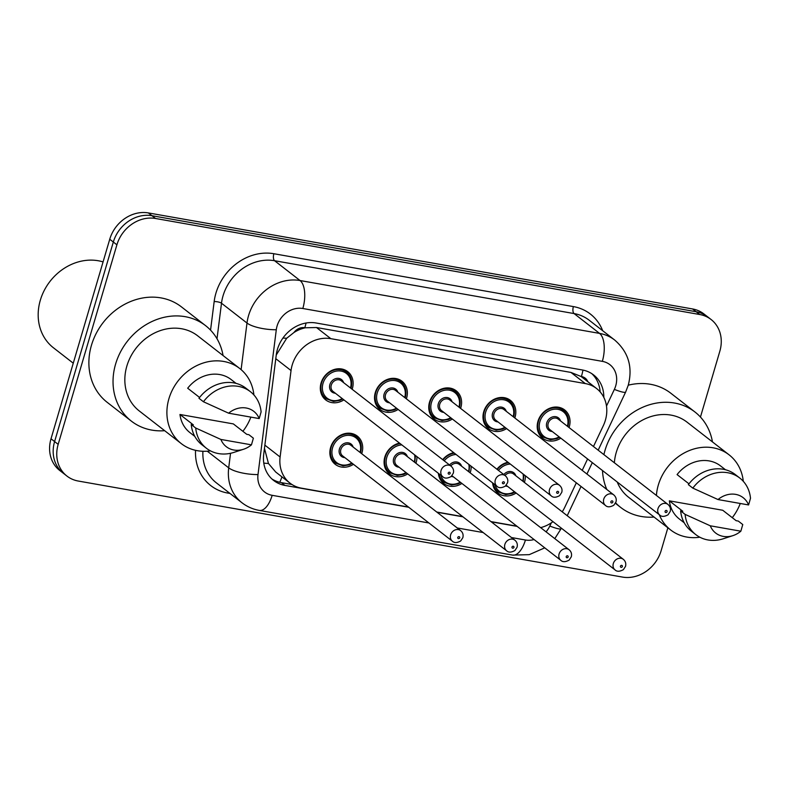 <?xml version="1.0" encoding="UTF-8"?>
<svg xmlns="http://www.w3.org/2000/svg" width="790" height="790" viewBox="0 0 790 790"><rect width="100%" height="100%" fill="white"/><g stroke="black" fill="none" stroke-linecap="round" stroke-linejoin="round"><path stroke-width="1.19" d="M471.136 466.189A17.913 15.454 -52.1 0 1 470.386 472.124A17.913 15.454 -52.1 0 1 470.159 472.845M461.913 483.45A17.913 15.454 -52.1 0 1 443.733 483.5A17.913 15.454 -52.1 0 1 438.371 473.309M416.913 456.62A17.913 15.454 -52.1 0 1 416.162 462.555A17.913 15.454 -52.1 0 1 415.935 463.276M407.689 473.882A17.913 15.454 -52.1 0 1 389.51 473.931A17.913 15.454 -52.1 0 1 384.839 457.025A17.913 15.454 -52.1 0 1 399.523 443.111M353.466 464.313A17.913 15.454 -52.1 0 1 335.286 464.362A17.913 15.454 -52.1 0 1 330.615 447.456A17.913 15.454 -52.1 0 1 357.278 436.07A17.913 15.454 -52.1 0 1 361.938 452.986A17.913 15.454 -52.1 0 1 361.711 453.707M525.36 475.758A17.913 15.454 -52.1 0 1 524.609 481.693A17.913 15.454 -52.1 0 1 524.382 482.413M516.137 493.019A17.913 15.454 -52.1 0 1 497.957 493.069A17.913 15.454 -52.1 0 1 492.595 482.878M506.588 428.585A17.913 15.454 -52.1 0 1 488.398 428.634A17.913 15.454 -52.1 0 1 483.737 411.728A17.913 15.454 -52.1 0 1 510.389 400.342A17.913 15.454 -52.1 0 1 515.06 417.248A17.913 15.454 -52.1 0 1 514.833 417.979M452.354 419.016A17.913 15.454 -52.1 0 1 434.174 419.065A17.913 15.454 -52.1 0 1 429.513 402.159A17.913 15.454 -52.1 0 1 456.166 390.774A17.913 15.454 -52.1 0 1 460.837 407.68A17.913 15.454 -52.1 0 1 460.6 408.41M398.13 409.447A17.913 15.454 -52.1 0 1 379.951 409.497A17.913 15.454 -52.1 0 1 375.29 392.591A17.913 15.454 -52.1 0 1 401.942 381.205A17.913 15.454 -52.1 0 1 406.603 398.111A17.913 15.454 -52.1 0 1 406.376 398.841M343.907 399.878A17.913 15.454 -52.1 0 1 325.727 399.928A17.913 15.454 -52.1 0 1 321.066 383.022A17.913 15.454 -52.1 0 1 347.719 371.636A17.913 15.454 -52.1 0 1 352.38 388.542A17.913 15.454 -52.1 0 1 352.152 389.272M560.811 438.154A17.913 15.454 -52.1 0 1 542.631 438.203A17.913 15.454 -52.1 0 1 537.96 421.297A17.913 15.454 -52.1 0 1 564.613 409.911A17.913 15.454 -52.1 0 1 569.284 426.817A17.913 15.454 -52.1 0 1 569.057 427.548M593.468 446.518L603.323 425.662A33.595 28.973 127.9 0 0 605.377 420.26A33.595 28.973 127.9 0 0 596.628 388.562A33.595 28.973 127.9 0 0 585.291 383.575L330.832 338.673A33.595 28.973 127.9 0 0 291.036 370.55L280.114 457.005A33.595 28.973 127.9 0 0 290.029 483.154A33.595 28.973 127.9 0 0 301.365 488.141L408.42 507.032M293.939 332.521A33.595 28.973 -52.1 0 1 305.365 327.791L304.841 327.702A11.198 9.658 127.9 0 0 293.939 332.521L286.701 338.258L276.303 354.907M587.888 381.768A11.198 9.658 127.9 0 0 581.41 376.504L580.897 376.415A33.595 28.973 -52.1 0 1 582.319 377.432L596.628 388.562M264.462 448.355L268.462 463.493L275.68 472.005L290.029 483.154M580.897 376.415L570.943 372.426L316.494 327.524L305.365 327.791M562.223 511.821A33.595 28.973 127.9 0 0 564.791 507.239L576.335 482.799M582.21 470.356L587.582 458.97M540.646 527.631A33.595 28.973 127.9 0 0 553 521.667M436.742 512.029L462.644 516.601M490.965 521.598L516.867 526.17M442.706 459.652A17.913 15.454 -52.1 0 1 453.746 452.68M496.93 469.221A17.913 15.454 -52.1 0 1 507.97 462.249M667.866 527.789L661.112 550.749A33.595 28.973 -52.1 0 1 622.471 577.075L78.269 481.041A33.595 28.973 -52.1 0 1 66.923 476.054A33.595 28.973 -52.1 0 1 58.174 444.355L116.9 244.811L113.326 242.036A33.595 28.973 -52.1 0 1 151.957 215.71L696.168 311.744A33.595 28.973 -52.1 0 1 707.504 316.731A33.595 28.973 -52.1 0 0 696.168 311.744L151.957 215.71A33.595 28.973 -52.1 0 0 113.326 242.036L54.599 441.571L113.326 242.036L109.741 239.252A33.595 28.973 -52.1 0 1 148.382 212.925L692.583 308.959A33.595 28.973 -52.1 0 1 703.93 313.946L711.089 319.506A33.595 28.973 -52.1 0 1 719.838 351.214L700.454 417.051M66.923 476.054L63.348 473.269A33.595 28.973 -52.1 0 1 54.599 441.571A33.595 28.973 -52.1 0 0 63.348 473.269L59.764 470.494A33.595 28.973 -52.1 0 1 51.014 438.786L109.741 239.252M603.807 397.37A33.595 28.973 127.9 0 0 593.636 374.954A33.595 28.973 127.9 0 0 582.289 369.967L316.069 322.991A33.595 28.973 127.9 0 0 276.273 354.868L263.712 454.29A33.595 28.973 127.9 0 0 273.626 480.438A33.595 28.973 127.9 0 0 284.963 485.425L408.716 507.259M591.779 373.64A33.595 28.973 -52.1 0 1 600.153 391.899M116.9 244.811A33.595 28.973 -52.1 0 1 155.541 218.484L699.743 314.519A33.595 28.973 -52.1 0 1 711.089 319.506M437.038 512.256L462.94 516.828M491.262 521.825L517.164 526.397M291.945 484.507L281.388 482.641A33.595 28.973 -52.1 0 1 271.898 478.967M603.915 454.645A60.465 52.15 -52.1 0 1 605.002 450.409A60.465 52.15 -52.1 0 1 694.963 412.005A60.465 52.15 -52.1 0 1 712.462 441.916M241.108 369.631L246.994 323.041A44.783 38.631 -52.1 0 1 248.544 315.644A44.783 38.631 -52.1 0 1 300.062 280.539L599.571 333.4A44.783 38.631 -52.1 0 1 614.689 340.046C628.386 351.955 632.918 367.004 628.267 385.184A60.465 52.15 -52.1 0 1 670.809 393.223L694.963 412.005M656.411 495.449A47.588 41.041 -52.1 0 1 658.307 485.09A47.588 41.041 -52.1 0 1 729.111 454.852A47.588 41.041 -52.1 0 1 743.291 481.308M614.363 462.762A47.588 41.041 -52.1 0 1 616.259 452.403A47.588 41.041 -52.1 0 1 687.063 422.166L729.111 454.852M732.942 535.62L723.423 538.721A35.827 30.899 -52.1 0 1 695.812 534.623A35.827 30.899 -52.1 0 1 685.108 514.379L680.634 510.893L682.777 511.278L669.357 500.84L722.741 510.261L736.162 520.699L738.294 521.074L742.768 524.55L740.852 531.196A22.396 19.316 -52.1 0 1 732.942 535.62A22.396 19.316 -52.1 0 1 710.289 525.804L740.852 531.196M684.229 522.783L679.291 518.951A33.595 28.973 -52.1 0 1 669.357 500.84M710.289 525.804L685.108 514.379M695.812 534.623L691.339 531.147A35.827 30.899 -52.1 0 1 680.634 510.893M688.979 483.836L677.079 474.593A33.595 28.973 -52.1 0 1 720.529 465.903L725.457 469.734M740.26 503.477A47.588 41.041 -52.1 0 1 732.271 517.677M699.841 537.21A47.588 41.041 -52.1 0 1 670.71 530.001A47.588 41.041 -52.1 0 1 659.265 514.685M670.71 530.001L628.652 497.315A47.588 41.041 -52.1 0 1 617.217 481.999M654.051 517.055A60.465 52.15 -52.1 0 1 620.752 507.476A60.465 52.15 -52.1 0 1 615.637 502.825M606.838 489.494A60.465 52.15 -52.1 0 1 602.494 470.554M718.021 499.547A22.396 19.316 -52.1 0 1 748.584 504.948L718.021 499.547L692.83 488.121A35.827 30.899 -52.1 0 1 739.795 478.049A35.827 30.899 -52.1 0 1 750.5 498.293L748.584 504.948M692.83 488.121L688.357 484.645A35.827 30.899 -52.1 0 1 735.322 474.573L739.795 478.049M73.263 363.193L53.444 347.788A50.382 43.46 -52.1 0 1 40.32 300.23A50.382 43.46 -52.1 0 1 103.075 261.905M164.666 430.698A60.465 52.15 -52.1 0 1 131.357 421.119A60.465 52.15 -52.1 0 1 115.607 364.052A60.465 52.15 -52.1 0 1 205.568 325.638A60.465 52.15 -52.1 0 1 223.066 355.549M131.357 421.119L107.203 402.337A60.465 52.15 -52.1 0 1 91.452 345.269A60.465 52.15 -52.1 0 1 181.414 306.866L205.568 325.638M210.446 450.843A47.588 41.041 -52.1 0 1 181.315 443.634A47.588 41.041 -52.1 0 1 168.922 398.723A47.588 41.041 -52.1 0 1 239.716 368.496A47.588 41.041 -52.1 0 1 253.896 394.951M181.315 443.634L139.257 410.948A47.588 41.041 -52.1 0 1 126.864 366.037A47.588 41.041 -52.1 0 1 197.668 335.809L239.716 368.496M243.557 449.253L234.028 452.354A35.827 30.899 -52.1 0 1 206.417 448.266A35.827 30.899 -52.1 0 1 195.713 428.012L191.239 424.536L193.382 424.911L179.962 414.483L233.346 423.904L246.766 434.332L248.909 434.707L253.383 438.193L251.457 444.839A22.396 19.316 -52.1 0 1 243.557 449.253A22.396 19.316 -52.1 0 1 220.894 439.447L251.457 444.839M194.834 436.416L189.906 432.584A33.595 28.973 -52.1 0 1 179.962 414.483M220.894 439.447L195.713 428.012M206.417 448.266L201.944 444.79A35.827 30.899 -52.1 0 1 191.239 424.536M199.584 397.469L187.684 388.226A33.595 28.973 -52.1 0 1 231.134 379.546L236.062 383.377M250.864 417.12A47.588 41.041 -52.1 0 1 242.876 431.31M228.626 413.19A22.396 19.316 -52.1 0 1 259.189 418.582L228.626 413.19L203.445 401.755A35.827 30.899 -52.1 0 1 250.4 391.682A35.827 30.899 -52.1 0 1 261.105 411.936L259.189 418.582M203.445 401.755L198.971 398.279A35.827 30.899 -52.1 0 1 245.927 388.206L250.4 391.682M282.938 338.041A33.595 9.628 7.2 0 0 286.701 338.258M581.41 376.504A33.595 15.464 -80 0 0 582.971 370.095M279.769 482.305A33.595 15.464 -80 0 0 281.931 476.864M263.791 463.108A33.595 9.628 7.2 0 0 268.462 463.493M304.841 327.702A33.595 15.464 -80 0 0 306.046 323.011M570.943 372.426L585.291 383.575M264.867 445.145L280.114 457.005M275.789 358.7L291.036 370.55M316.494 327.524L330.832 338.673M148.382 212.925L155.541 218.484M692.583 308.959L699.743 314.519M51.014 438.786L58.174 444.355M606.493 406.06L614.353 389.411A22.396 19.316 127.9 0 0 615.726 385.816A22.396 19.316 127.9 0 0 602.336 361.356L302.827 308.505A22.396 19.316 127.9 0 0 277.063 326.053A22.396 19.316 127.9 0 0 276.293 329.746L258.004 474.563A22.396 19.316 127.9 0 0 272.165 495.32L428.94 522.98M210.555 330.151L214.169 301.543A50.382 43.46 -52.1 0 1 273.873 253.728L573.382 306.589A5.599 2.577 -80 0 0 574.073 313.571L599.571 333.4A22.396 10.309 100 0 1 602.336 361.356M302.827 308.505A22.396 10.309 100 0 0 300.062 280.539L274.565 260.72A44.783 38.631 127.9 0 0 223.047 295.825A44.783 38.631 127.9 0 0 221.496 303.222L246.994 323.041A22.396 6.419 7.2 0 0 276.293 329.746M573.382 306.589A50.382 43.46 -52.1 0 1 602.671 330.704M614.689 340.046L589.192 320.226A44.783 38.631 127.9 0 0 574.073 313.571L274.565 260.72A5.599 2.577 -80 0 1 273.873 253.728M229.999 493.454L227.757 493.059A50.382 43.46 -52.1 0 1 195.535 450.33M202.911 451.278A44.783 38.631 127.9 0 0 216.421 482.897L241.918 502.716A44.783 38.631 -52.1 0 1 228.705 467.848L207.266 451.189M258.004 474.563A22.396 6.419 7.2 0 1 228.705 467.848L230.542 453.302M214.169 301.543A5.599 1.6 -172.8 0 1 221.496 303.222L217.003 338.752M546.058 531.838A22.396 19.316 127.9 0 0 549.81 526.051L551.321 522.852M457.262 527.977L483.164 532.549M511.486 537.546L525.429 540.005A22.396 19.316 127.9 0 0 534.089 539.55M228.132 492.002A5.599 2.577 -80 0 0 227.757 493.059M272.165 495.32A22.396 10.309 100 0 1 259.327 510.419L512.592 555.103L529.251 554.649L544.754 547.845M525.429 540.005A22.396 10.309 100 0 1 512.592 555.103M549.81 526.051A22.396 2.834 25.3 0 0 561.117 528.668L561.354 528.164M614.353 389.411A22.396 2.834 25.3 0 0 625.66 392.018L598.178 450.182M281.388 482.641L284.963 485.425M559.646 437.245L556.733 438.677L550.452 439.714L542.868 436.969A16.797 14.487 -52.1 0 1 538.494 421.119A16.797 14.487 -52.1 0 1 563.477 410.445L559.685 407.502M567.388 426.254A15.672 13.519 127.9 0 0 557.849 409.339A15.672 13.519 127.9 0 0 539.916 421.643A15.672 13.519 127.9 0 0 543.915 436.366A15.672 13.519 127.9 0 0 559.142 436.86M552.25 431.498A7.841 6.764 -52.1 0 1 546.769 422.848A7.841 6.764 -52.1 0 1 553.652 416.676A7.841 6.764 -52.1 0 1 560.495 420.892M558.194 419.105A6.715 5.797 127.9 0 0 548.201 423.371A6.715 5.797 127.9 0 0 549.949 429.711L659.729 515.04A6.715 5.797 -52.1 0 1 657.971 508.701A6.715 5.797 -52.1 0 1 667.975 504.435L558.194 419.105M665.101 511.308A1.116 0.968 127.9 0 0 667.066 511.644A1.116 0.968 127.9 0 0 665.101 511.308M497.246 469.467A16.797 14.487 -52.1 0 1 508.632 462.752M522.723 481.12A15.672 13.519 127.9 0 0 523.049 473.961M510.291 464.046A15.672 13.519 127.9 0 0 498.451 470.406M507.575 486.363A7.841 6.764 -52.1 0 1 505.551 485.929M613.307 563.566A6.715 5.797 -52.1 0 1 623.3 559.3C625.473 561.147 626.213 563.497 625.532 566.361L623.379 569.659C619.696 571.674 616.921 571.763 615.055 569.906A6.715 5.797 -52.1 0 1 613.307 563.566M622.392 566.519A1.116 0.968 127.9 0 0 620.436 566.173A1.116 0.968 127.9 0 0 622.392 566.519M623.3 559.3L513.52 473.97A6.715 5.797 127.9 0 0 504.998 475.501M494.402 488.882L498.194 491.834A16.797 14.487 -52.1 0 1 493.325 483.441M503.793 474.553A7.841 6.764 -52.1 0 1 515.821 475.758M495.073 484.803A15.672 13.519 127.9 0 0 514.478 491.726M505.422 427.676L502.509 429.108L496.219 430.145L488.645 427.4A16.797 14.487 -52.1 0 1 484.27 411.55A16.797 14.487 -52.1 0 1 509.254 400.885L505.462 397.933M513.164 416.685A15.672 13.519 127.9 0 0 503.615 399.77A15.672 13.519 127.9 0 0 485.692 412.074A15.672 13.519 127.9 0 0 489.691 426.798A15.672 13.519 127.9 0 0 504.919 427.291M498.026 421.929A7.841 6.764 -52.1 0 1 492.545 413.279A7.841 6.764 -52.1 0 1 499.428 407.107A7.841 6.764 -52.1 0 1 506.271 411.323M503.971 409.536A6.715 5.797 127.9 0 0 493.967 413.802A6.715 5.797 127.9 0 0 495.725 420.142L605.495 505.472A6.715 5.797 -52.1 0 1 603.748 499.132A6.715 5.797 -52.1 0 1 613.741 494.866L503.971 409.536M610.877 501.739A1.116 0.968 127.9 0 0 612.843 502.085A1.116 0.968 127.9 0 0 610.877 501.739M451.199 418.108L448.286 419.539L441.995 420.576L434.421 417.831A16.797 14.487 -52.1 0 1 430.046 401.982A16.797 14.487 -52.1 0 1 455.03 391.317L451.238 388.364M458.941 407.117A15.672 13.519 127.9 0 0 449.392 390.201A15.672 13.519 127.9 0 0 431.468 402.505A15.672 13.519 127.9 0 0 435.468 417.229A15.672 13.519 127.9 0 0 450.695 417.722M443.802 412.36A7.841 6.764 -52.1 0 1 438.322 403.71A7.841 6.764 -52.1 0 1 445.204 397.538A7.841 6.764 -52.1 0 1 452.048 401.755M449.747 399.967A6.715 5.797 127.9 0 0 439.744 404.233A6.715 5.797 127.9 0 0 441.492 410.573L551.272 495.903A6.715 5.797 -52.1 0 1 549.524 489.563A6.715 5.797 -52.1 0 1 559.518 485.297L449.747 399.967M556.654 492.17A1.116 0.968 127.9 0 0 558.609 492.516A1.116 0.968 127.9 0 0 556.654 492.17M396.975 408.539L394.052 409.971L387.772 411.007L380.188 408.262A16.797 14.487 -52.1 0 1 375.823 392.413A16.797 14.487 -52.1 0 1 400.807 381.748L397.005 378.795M404.717 397.548A15.672 13.519 127.9 0 0 395.168 380.632A15.672 13.519 127.9 0 0 377.245 392.936A15.672 13.519 127.9 0 0 381.244 407.66A15.672 13.519 127.9 0 0 396.471 408.154M389.569 402.791A7.841 6.764 -52.1 0 1 384.098 394.141A7.841 6.764 -52.1 0 1 390.981 387.969A7.841 6.764 -52.1 0 1 397.814 392.186M395.514 390.398A6.715 5.797 127.9 0 0 385.52 394.664A6.715 5.797 127.9 0 0 387.268 401.004L497.048 486.334A6.715 5.797 -52.1 0 1 495.3 479.994A6.715 5.797 -52.1 0 1 505.294 475.728L395.514 390.398M502.43 482.601A1.116 0.968 127.9 0 0 504.385 482.947A1.116 0.968 127.9 0 0 502.43 482.601M342.751 398.97L339.828 400.402L333.548 401.438L325.964 398.693A16.797 14.487 -52.1 0 1 321.589 382.844A16.797 14.487 -52.1 0 1 346.583 372.179L342.781 369.226M350.493 387.979A15.672 13.519 127.9 0 0 340.944 371.063A15.672 13.519 127.9 0 0 323.021 383.367A15.672 13.519 127.9 0 0 327.021 398.091A15.672 13.519 127.9 0 0 342.248 398.585M335.345 393.223A7.841 6.764 -52.1 0 1 329.874 384.572A7.841 6.764 -52.1 0 1 336.757 378.4A7.841 6.764 -52.1 0 1 343.591 382.617M341.29 380.829A6.715 5.797 127.9 0 0 331.296 385.095A6.715 5.797 127.9 0 0 333.044 391.435L442.825 476.765A6.715 5.797 -52.1 0 1 441.077 470.425A6.715 5.797 -52.1 0 1 451.07 466.159L341.29 380.829M448.207 473.032A1.116 0.968 127.9 0 0 450.162 473.378A1.116 0.968 127.9 0 0 448.207 473.032M443.012 459.899A16.797 14.487 -52.1 0 1 454.408 453.184M468.5 471.551A15.672 13.519 127.9 0 0 468.826 464.392M456.057 454.477A15.672 13.519 127.9 0 0 444.227 460.837M453.351 476.795A7.841 6.764 -52.1 0 1 451.327 476.36M559.083 553.997A6.715 5.797 -52.1 0 1 569.077 549.731C571.249 551.578 571.99 553.928 571.298 556.792L569.156 560.09C565.472 562.105 562.697 562.194 560.831 560.337A6.715 5.797 -52.1 0 1 559.083 553.997M568.168 556.95A1.116 0.968 127.9 0 0 566.213 556.604A1.116 0.968 127.9 0 0 568.168 556.95M569.077 549.731L459.296 464.401A6.715 5.797 127.9 0 0 450.774 465.932M440.178 479.313L443.97 482.265A16.797 14.487 -52.1 0 1 439.092 473.872M449.569 464.984A7.841 6.764 -52.1 0 1 461.597 466.189M440.85 475.234A15.672 13.519 127.9 0 0 460.254 482.157M385.954 469.744L389.747 472.697A16.797 14.487 -52.1 0 1 385.372 456.847A16.797 14.487 -52.1 0 1 400.184 443.615M414.266 461.982A15.672 13.519 127.9 0 0 414.592 454.823M401.834 444.908A15.672 13.519 127.9 0 0 386.804 457.371A15.672 13.519 127.9 0 0 390.803 472.104A15.672 13.519 127.9 0 0 406.021 472.588M399.128 467.226A7.841 6.764 -52.1 0 1 393.647 458.575A7.841 6.764 -52.1 0 1 400.54 452.403A7.841 6.764 -52.1 0 1 407.373 456.62M514.853 540.163L405.072 454.833A6.715 5.797 127.9 0 0 395.079 459.099A6.715 5.797 127.9 0 0 396.827 465.438L506.607 550.768A6.715 5.797 -52.1 0 1 504.859 544.429A6.715 5.797 -52.1 0 1 514.853 540.163C517.025 542.009 517.766 544.359 517.075 547.223L514.932 550.521C511.249 552.536 508.474 552.625 506.607 550.768M513.944 547.381A1.116 0.968 127.9 0 0 511.989 547.036A1.116 0.968 127.9 0 0 513.944 547.381M331.721 460.175L335.523 463.128A16.797 14.487 -52.1 0 1 331.148 447.278A16.797 14.487 -52.1 0 1 356.142 436.613C360.734 440.385 362.225 445.708 360.605 452.601L360.546 452.798M360.043 452.413A15.672 13.519 127.9 0 0 350.503 435.497A15.672 13.519 127.9 0 0 332.57 447.802A15.672 13.519 127.9 0 0 336.579 462.535A15.672 13.519 127.9 0 0 351.797 463.019M344.904 457.657A7.841 6.764 -52.1 0 1 339.424 449.006A7.841 6.764 -52.1 0 1 346.316 442.834A7.841 6.764 -52.1 0 1 353.15 447.051M460.629 530.594L350.849 445.264A6.715 5.797 127.9 0 0 340.855 449.53A6.715 5.797 127.9 0 0 342.603 455.87L452.384 541.199A6.715 5.797 -52.1 0 1 450.636 534.86A6.715 5.797 -52.1 0 1 460.629 530.594C462.802 532.44 463.542 534.79 462.851 537.654L460.708 540.952C457.025 542.967 454.25 543.056 452.384 541.199M459.721 537.812A1.116 0.968 127.9 0 0 457.766 537.467A1.116 0.968 127.9 0 0 459.721 537.812M241.918 502.716C247.072 506.696 252.879 509.264 259.327 510.419M554.797 538.632L561.117 528.668M567.23 515.712L581.045 486.462M586.931 474.02L592.303 462.634M628.267 385.184L625.66 392.018M567.892 426.64L567.951 426.442C569.57 419.549 568.079 414.217 563.477 410.445M659.729 515.04C661.595 516.897 664.37 516.808 668.044 514.794L670.197 511.486C670.947 508.849 670.206 506.489 667.975 504.435M542.868 436.969L539.066 434.016M523.889 474.612L523.227 481.505M615.055 569.906L506.183 485.277M498.194 491.834L505.778 494.579L512.058 493.543L514.981 492.121M513.668 417.071L513.727 416.873C515.347 409.98 513.856 404.648 509.254 400.885M605.495 505.472C607.372 507.328 610.147 507.239 613.82 505.225L615.973 501.926C616.723 499.28 615.983 496.92 613.741 494.866M488.645 427.4L484.843 424.447M459.444 407.502L459.504 407.304C461.123 400.412 459.632 395.079 455.03 391.317M551.272 495.903C553.148 497.759 555.923 497.67 559.596 495.656L561.749 492.358C562.5 489.711 561.759 487.351 559.518 485.297M434.421 417.831L430.619 414.878M405.221 397.933L405.28 397.735C406.899 390.843 405.408 385.51 400.807 381.748M497.048 486.334C498.915 488.19 501.69 488.101 505.373 486.087L507.526 482.789C508.276 480.142 507.536 477.782 505.294 475.728M380.188 408.262L376.396 405.31M350.997 388.364L351.056 388.166C352.676 381.274 351.185 375.941 346.583 372.179M442.825 476.765C444.691 478.622 447.466 478.533 451.149 476.518L453.302 473.22C454.053 470.573 453.312 468.213 451.07 466.159M325.964 398.693L322.172 395.741M469.665 465.043L469.003 471.936M560.831 560.337L451.949 475.708M443.97 482.265L451.554 485.011L457.835 483.974L460.748 482.552M415.441 455.475L414.77 462.367M389.747 472.697L397.331 475.442L403.611 474.405L406.524 472.983M356.142 436.613L352.34 433.661M335.523 463.128L343.107 465.873L349.387 464.836L352.3 463.414M620.752 507.476L615.39 503.309"/></g></svg>
